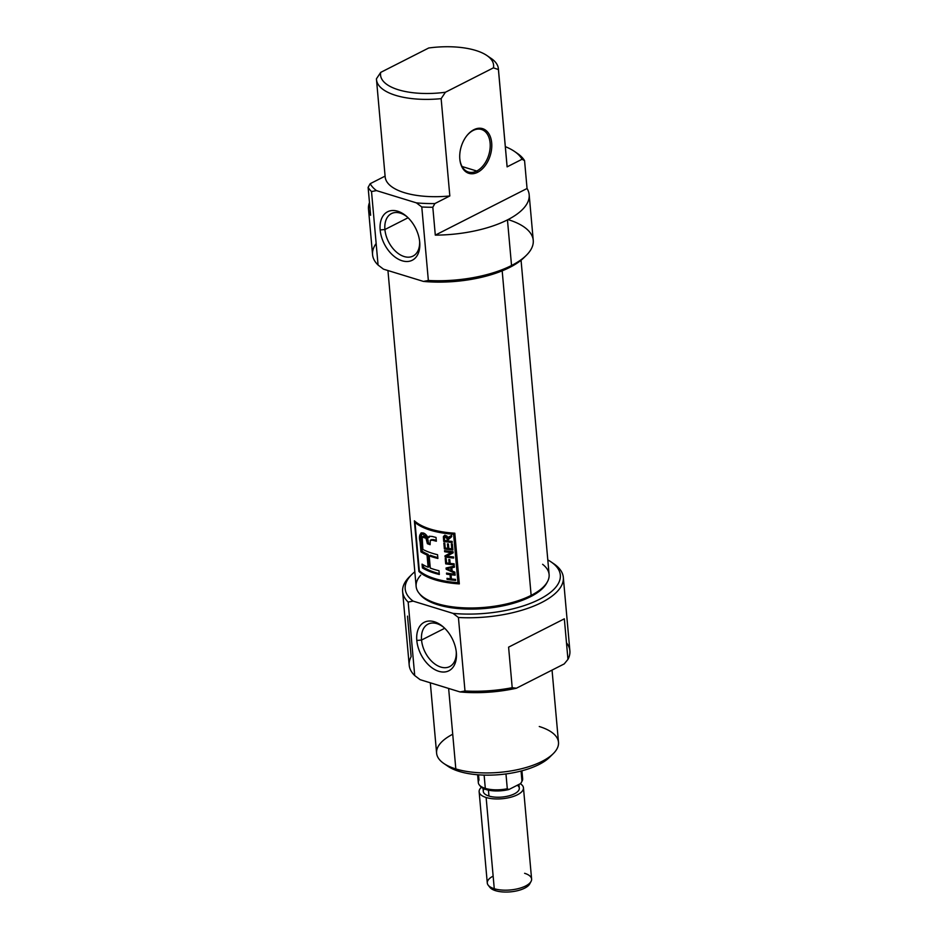 <?xml version="1.0" encoding="UTF-8"?>
<svg xmlns="http://www.w3.org/2000/svg" width="938" height="938" viewBox="0 0 938 938"><rect width="100%" height="100%" fill="white"/><g stroke="black" fill="none" stroke-linecap="round" stroke-linejoin="round"><path stroke-width="1.41" d="M444.718 628.272L421.549 640.044A23.825 15.348 -116.9 0 1 443.838 627.452A23.825 15.348 -116.9 0 0 428.08 624.122A23.825 15.348 -116.9 0 0 421.549 640.044A23.825 15.348 -116.9 0 0 432.148 661.747A23.825 15.348 -116.9 0 0 449.665 666.601A23.825 15.348 -116.9 0 0 456.267 651.898A23.825 15.348 63.1 0 1 440.309 666.906A23.825 15.348 63.1 0 1 421.549 640.044L416.8 640.455A27.19 17.517 -116.9 0 0 438.656 671.268A27.19 17.517 -116.9 0 0 456.372 652.918A27.19 17.517 -116.9 0 0 456.337 652.59A27.19 17.517 -116.9 0 0 443.076 626.772A27.19 17.517 -116.9 0 0 416.8 640.455A27.19 17.517 63.1 0 1 434.364 621.753A27.19 17.517 63.1 0 1 456.337 652.59A27.19 17.517 63.1 0 1 438.785 671.303A27.19 17.517 63.1 0 1 416.8 640.455M410.832 575.486A80.656 32.596 174.9 0 0 408.159 602.067A80.656 32.596 174.9 0 1 402.637 591.702L409.203 665.183A80.656 32.596 -5.1 0 0 414.713 675.559L408.159 602.067L413.095 601.117A77.877 31.47 -5.1 0 1 414.831 571.781A77.877 31.47 -5.1 0 0 411.934 574.361A77.877 31.47 -5.1 0 0 413.095 601.117L453.031 613.382L458.424 617.497L464.99 690.989L460.042 691.939L420.107 679.675L414.713 675.559L408.159 602.067L413.095 601.117L453.031 613.382L458.424 617.497L464.99 690.989A80.656 32.596 -5.1 0 0 512.207 687.695L508.595 647.15L564.336 618.822L567.959 659.367A80.656 32.596 -5.1 0 0 569.882 650.843L563.316 577.362A80.656 32.596 174.9 0 1 458.424 617.497A80.656 32.596 174.9 0 0 545.682 600.32A80.656 32.596 174.9 0 0 552.388 562.847M402.637 591.702A80.656 32.596 174.9 0 1 409.625 576.624L411.934 574.361M551.11 561.944A77.877 31.47 -5.1 0 0 547.804 559.916A77.877 31.47 -5.1 0 1 542.457 597.717A77.877 31.47 -5.1 0 1 453.031 613.382A77.877 31.47 -5.1 0 0 540.335 598.878A77.877 31.47 -5.1 0 0 551.11 561.944L553.772 563.761A80.656 32.596 174.9 0 1 563.316 577.362M566.482 642.8A80.656 32.596 174.9 0 1 567.959 659.367L564.219 663.916L516.392 688.222A77.877 31.47 174.9 0 1 460.042 691.939L420.107 679.675L414.713 675.559A80.656 32.596 -5.1 0 1 411.125 656.67L407.502 616.125M430.319 682.805L436.604 753.167A61.193 24.728 -5.1 0 0 443.838 763.485A61.193 24.728 -5.1 0 0 455.821 768.926A61.193 24.728 -5.1 0 0 553.197 753.718A61.193 24.728 -5.1 0 0 558.497 742.286L552.048 670.107M553.197 753.718L549.504 757.341A56.737 22.922 174.9 0 1 459.221 771.435A56.737 22.922 174.9 0 1 448.106 766.393L443.838 763.485M516.392 688.222L512.207 687.695L508.595 647.15L564.336 618.822L567.959 659.367L564.219 663.916L516.392 688.222A77.877 31.47 174.9 0 1 460.042 691.939L464.99 690.989A80.656 32.596 -5.1 0 0 512.207 687.695L516.392 688.222M473.139 130.476L473.854 129.714A23.368 15.172 -72.9 0 1 491.688 142.904A23.368 15.172 -72.9 0 1 477.653 172.287A23.368 15.172 -72.9 0 1 459.796 158.815A23.368 15.172 -72.9 0 1 466.925 135.576A23.368 15.172 -72.9 0 1 473.854 129.714A23.368 15.172 -72.9 0 1 491.688 142.904A23.368 15.172 -72.9 0 1 477.653 172.287L476.75 171.021A22.254 14.445 -72.9 0 0 490.117 143.045A22.254 14.445 -72.9 0 0 473.139 130.476A22.254 14.445 107.1 0 0 466.737 135.822A22.254 14.445 -72.9 0 1 473.139 130.476A22.254 14.445 -72.9 0 1 481.475 129.479A22.254 14.445 -72.9 0 1 490.023 148.943A22.254 14.445 -72.9 0 1 476.75 171.021A22.254 14.445 -72.9 0 1 468.414 172.017A22.254 14.445 -72.9 0 1 459.772 158.499A22.254 14.445 107.1 0 0 476.75 171.021L462.071 166.518M370.616 215.271L368.118 187.389L370.616 215.271A80.656 32.596 174.9 0 1 369.478 202.573A80.656 32.596 -5.1 0 0 368.493 209.057A80.656 32.596 -5.1 0 0 370.616 215.271M376.49 79.613A61.193 24.728 174.9 0 1 376.443 78.792L380.722 72.378L376.443 78.792A61.193 24.728 174.9 0 0 441.141 98.654L445.421 92.241A56.737 22.922 174.9 0 1 380.722 72.378L428.725 47.99A56.737 22.922 174.9 0 1 493.423 67.853L445.421 92.241L493.423 67.853A56.737 22.922 -5.1 0 0 486.869 55.506A56.737 22.922 -5.1 0 0 428.725 47.99L380.722 72.378A56.737 22.922 -5.1 0 0 445.421 92.241L441.141 98.654L449.83 195.96L441.141 98.654A61.193 24.728 174.9 0 1 376.49 79.613L385.166 176.919A61.193 24.728 -5.1 0 0 449.83 195.96L434.88 203.558L432.817 207.251L435.302 235.133L432.817 207.251A80.656 32.596 174.9 0 1 421.783 206.981L416.402 202.866L376.455 190.602L371.518 191.551A80.656 32.596 174.9 0 1 368.118 187.389L370.193 183.696L385.096 176.121L370.193 183.696A77.877 31.47 -5.1 0 0 376.455 190.602A77.877 31.47 174.9 0 1 370.193 183.696L368.118 187.389A80.656 32.596 174.9 0 0 371.518 191.551L378.073 265.032L371.518 191.551L376.455 190.602L416.402 202.866A77.877 31.47 -5.1 0 0 434.88 203.558A77.877 31.47 174.9 0 1 416.402 202.866L421.783 206.981L428.349 280.474A80.656 32.596 -5.1 0 0 511.538 265.501A80.656 32.596 -5.1 0 0 526.253 255.406A80.656 32.596 -5.1 0 0 533.241 240.327L529.173 194.717A80.656 32.596 -5.1 0 0 527.05 188.503L524.565 160.633L527.05 188.503A80.656 32.596 174.9 0 1 507.458 219.891A80.656 32.596 -5.1 0 0 529.173 194.717M514.47 151.417L517.143 153.234A80.656 32.596 174.9 0 1 524.565 160.633L522.044 159.261A77.877 31.47 -5.1 0 0 514.47 151.417A77.877 31.47 -5.1 0 0 505.336 146.645A77.877 31.47 174.9 0 1 522.044 159.261L507.106 166.858A61.193 24.728 -5.1 0 0 507.059 166.038L498.383 68.732A61.193 24.728 174.9 0 1 498.418 69.541L507.106 166.858L498.418 69.541L493.423 67.853L498.418 69.541A61.193 24.728 174.9 0 0 488.815 56.972M526.253 255.406L523.955 257.669A77.877 31.47 174.9 0 1 509.733 267.412A77.877 31.47 174.9 0 1 423.413 281.412L383.466 269.159L378.073 265.032A80.656 32.596 -5.1 0 1 372.562 254.667L368.493 209.057M376.15 243.493A80.656 32.596 -5.1 0 0 378.073 265.032L383.466 269.159L423.413 281.412L428.349 280.474L423.413 281.412A77.877 31.47 -5.1 0 0 509.733 267.412L511.538 265.501A80.656 32.596 174.9 0 1 428.349 280.474L421.783 206.981A80.656 32.596 174.9 0 0 432.817 207.251L434.88 203.558L449.83 195.96A61.193 24.728 -5.1 0 1 385.131 176.098M435.302 235.133A80.656 32.596 -5.1 0 0 507.458 219.891A80.656 32.596 174.9 0 1 435.302 235.133L527.05 188.503L435.302 235.133M486.869 55.506L491.137 58.414A61.193 24.728 174.9 0 1 498.383 68.732M380.16 229.939A27.19 17.517 -116.9 0 0 402.015 260.741A27.19 17.517 -116.9 0 0 419.732 242.403A27.19 17.517 -116.9 0 0 419.696 242.074A27.19 17.517 -116.9 0 0 406.435 216.256A27.19 17.517 -116.9 0 0 380.16 229.939A27.19 17.517 63.1 0 1 397.724 211.226A27.19 17.517 63.1 0 1 419.696 242.074A27.19 17.517 63.1 0 1 402.144 260.787A27.19 17.517 63.1 0 1 380.16 229.939L384.908 229.529A23.825 15.348 -116.9 0 0 395.508 251.232A23.825 15.348 -116.9 0 0 413.025 256.074A23.825 15.348 -116.9 0 0 419.626 241.383A23.825 15.348 63.1 0 1 403.68 256.391A23.825 15.348 63.1 0 1 384.908 229.529A23.825 15.348 -116.9 0 1 391.439 213.606A23.825 15.348 -116.9 0 1 407.209 216.924A23.825 15.348 -116.9 0 0 384.908 229.529L408.077 217.757M419.497 593.731A65.789 26.581 -5.1 0 0 466.936 609.055A65.789 26.581 -5.1 0 0 530.58 596.674A65.789 26.581 174.9 0 0 547.089 582.346A65.789 26.581 174.9 0 1 546.713 583.096A65.789 26.581 174.9 0 1 530.58 596.674A65.789 26.581 174.9 0 1 420.001 594.399L418.946 593.062A66.75 26.968 -5.1 0 0 531.143 595.372A66.75 26.968 -5.1 0 0 547.522 581.583A66.75 26.968 -5.1 0 0 549.105 574.537L521.059 260.248M387.945 270.531L416.132 586.414A66.75 26.968 -5.1 0 0 418.946 593.062M454.813 533.206A66.75 26.968 174.9 0 1 414.373 520.801L418.899 571.476A66.75 26.968 -5.1 0 0 459.339 583.893L454.813 533.206L459.339 583.893A66.75 26.968 174.9 0 1 418.899 571.476L414.373 520.801A66.75 26.968 -5.1 0 0 454.813 533.206M419.649 571.09L418.899 571.476L419.649 571.09M459.268 583.166A65.085 26.299 174.9 0 1 428.83 576.46A65.085 26.299 -5.1 0 0 459.268 583.166M415.792 522.009L415.006 522.407L419.321 570.808A66.75 26.968 -5.1 0 0 457.943 582.662L453.617 534.261A66.75 26.968 174.9 0 1 415.006 522.407L419.321 570.808A66.75 26.968 -5.1 0 0 457.943 582.662L453.617 534.261A66.75 26.968 174.9 0 1 415.006 522.407L415.792 522.009M424.41 526.922A65.085 26.299 -5.1 0 0 454.848 533.628A65.085 26.299 174.9 0 1 424.41 526.922M459.163 582.041L457.943 582.662L459.163 582.041M451.753 548.812L451.319 543.888A66.75 26.968 -5.1 0 0 452.362 543.981L452.902 549.985A66.75 26.968 174.9 0 1 444.378 548.941L443.85 543.043A66.75 26.968 -5.1 0 0 444.788 543.196L445.222 548.015A66.75 26.968 -5.1 0 0 447.813 548.378L447.414 543.876A66.75 26.968 -5.1 0 0 448.399 543.993L448.81 548.496A66.75 26.968 -5.1 0 0 451.753 548.812L451.319 543.888A66.75 26.968 -5.1 0 0 452.362 543.981L452.902 549.985A66.75 26.968 174.9 0 1 444.378 548.941L443.85 543.043A66.75 26.968 -5.1 0 0 444.788 543.196L445.222 548.015A66.75 26.968 -5.1 0 0 447.813 548.378L447.414 543.876A66.75 26.968 -5.1 0 0 448.399 543.993L448.81 548.496A66.75 26.968 -5.1 0 0 451.753 548.812L452.749 548.308L451.753 548.812M449.138 563.281L448.81 559.529A66.75 26.968 -5.1 0 0 449.806 559.658L450.134 563.41A66.75 26.968 -5.1 0 0 454.133 563.82L454.226 564.887A66.75 26.968 174.9 0 1 445.702 563.855L445.222 558.485A66.75 26.968 -5.1 0 0 446.171 558.638L446.558 562.929A66.75 26.968 -5.1 0 0 449.138 563.281L448.81 559.529A66.75 26.968 -5.1 0 0 449.806 559.658L450.134 563.41A66.75 26.968 -5.1 0 0 454.133 563.82L454.226 564.887A66.75 26.968 174.9 0 1 445.702 563.855L445.222 558.485A66.75 26.968 -5.1 0 0 446.171 558.638L446.558 562.929A66.75 26.968 -5.1 0 0 449.138 563.281L450.088 562.8L449.138 563.281M451.037 574.76L451.413 578.945A66.75 26.968 -5.1 0 0 455.516 579.367L455.61 580.434A66.75 26.968 174.9 0 1 447.086 579.403L446.992 578.324A66.75 26.968 -5.1 0 0 450.416 578.816L450.052 574.631A66.75 26.968 174.9 0 1 446.617 574.15L446.523 573.071A66.75 26.968 -5.1 0 0 455.047 574.115L455.141 575.182A66.75 26.968 174.9 0 1 451.037 574.76L451.413 578.945A66.75 26.968 -5.1 0 0 455.516 579.367L455.61 580.434A66.75 26.968 174.9 0 1 447.086 579.403L446.992 578.324A66.75 26.968 -5.1 0 0 450.416 578.816L450.052 574.631A66.75 26.968 174.9 0 1 446.617 574.15L446.523 573.071A66.75 26.968 -5.1 0 0 455.047 574.115L455.141 575.182A66.75 26.968 174.9 0 1 451.037 574.76L452.233 574.15A65.085 26.299 -5.1 0 0 455.082 574.443A65.085 26.299 174.9 0 1 452.233 574.15L451.037 574.76M437.554 554.71A66.75 26.968 174.9 0 1 422.874 549.422L422.17 537.028L425.993 538.283L427.388 543.7A66.75 26.968 -5.1 0 0 430.108 544.685L430.249 540.382L432.582 540.218A66.75 26.968 -5.1 0 0 436.358 541.214L436.018 537.451A66.75 26.968 174.9 0 1 432.23 536.454L429.135 536.255L428.162 537.826L420.963 532.995L420.06 541.754L420.963 551.884A66.75 26.968 -5.1 0 0 427.025 554.991L428.115 567.232A66.75 26.968 174.9 0 1 422.053 564.125L422.381 567.889A66.75 26.968 -5.1 0 0 439.324 574.466L438.984 570.703A66.75 26.968 174.9 0 1 430.284 568.088L429.194 555.847A66.75 26.968 -5.1 0 0 437.894 558.462L437.554 554.71L437.894 558.462A66.75 26.968 174.9 0 1 429.194 555.847L430.284 568.088A66.75 26.968 -5.1 0 0 438.984 570.703L439.324 574.466A66.75 26.968 174.9 0 1 422.381 567.889L422.053 564.125A66.75 26.968 -5.1 0 0 428.115 567.232L427.025 554.991A66.75 26.968 174.9 0 1 420.963 551.884L420.06 541.754C417.504 532.55 423.613 529.431 428.162 537.826L429.135 536.255L432.23 536.454A66.75 26.968 -5.1 0 0 436.018 537.451L436.358 541.214A66.75 26.968 174.9 0 1 432.582 540.218L430.249 540.382L430.108 544.685A66.75 26.968 174.9 0 1 427.388 543.7L425.993 538.283L422.17 537.028L422.874 549.422A66.75 26.968 -5.1 0 0 437.554 554.71M454.871 572.133L454.977 573.259L446.183 569.237L446.078 568.006L454.332 566.071L454.438 567.197L451.858 567.76L452.151 571.043L454.871 572.133L454.977 573.259L446.183 569.237L446.078 568.006L454.332 566.071L454.438 567.197L451.858 567.76L452.151 571.043L454.871 572.133M444.53 550.665A66.75 26.968 -5.1 0 0 453.054 551.696L453.148 552.845L446.793 556.187A66.75 26.968 -5.1 0 0 453.523 556.949L453.617 558.028A66.75 26.968 174.9 0 1 445.093 556.984L444.987 555.847L451.19 552.588A66.75 26.968 174.9 0 1 444.624 551.732L444.53 550.665A66.75 26.968 -5.1 0 0 453.054 551.696L453.148 552.845L446.793 556.187A66.75 26.968 -5.1 0 0 453.523 556.949L453.617 558.028A66.75 26.968 174.9 0 1 445.093 556.984L444.987 555.847L451.19 552.588A66.75 26.968 174.9 0 1 444.624 551.732L444.53 550.665M448.141 539.772L448.247 541.003A66.75 26.968 -5.1 0 0 452.128 541.402L452.222 542.481A66.75 26.968 174.9 0 1 443.697 541.437L443.369 536.7L444.518 535.364L447.918 537.884L451.6 535.399L451.706 536.642L448.141 539.772L448.247 541.003A66.75 26.968 -5.1 0 0 452.128 541.402L452.222 542.481A66.75 26.968 174.9 0 1 443.697 541.437L443.369 536.7L444.518 535.364L446.898 536.032L447.918 537.884L451.6 535.399L448.258 537.298L451.6 535.399L451.706 536.642L448.763 538.248L448.141 539.772M454.848 533.64L453.617 534.261L454.848 533.64M421.244 541.156L421.666 532.807L421.244 541.156L422.147 551.286L421.244 541.156L420.06 541.754L421.244 541.156M428.174 554.405A65.085 26.299 174.9 0 1 422.147 551.286L420.963 551.884L422.147 551.286A65.085 26.299 -5.1 0 0 428.174 554.405L427.025 554.991L428.174 554.405L429.264 566.646L428.174 554.405M423.577 567.279L423.366 564.911L423.577 567.279L422.381 567.889L423.577 567.279A65.085 26.299 -5.1 0 0 439.242 573.587A65.085 26.299 174.9 0 1 423.577 567.279M437.812 557.582A65.085 26.299 174.9 0 1 430.331 555.273L429.194 555.847L430.331 555.273A65.085 26.299 -5.1 0 0 437.812 557.582M427.622 538.412L428.525 543.114A65.085 26.299 -5.1 0 0 430.05 543.688A65.085 26.299 174.9 0 1 428.525 543.114L427.212 537.802L424.07 536.079L422.44 536.735M431.503 539.631L433.719 539.643A65.085 26.299 -5.1 0 0 436.276 540.323A65.085 26.299 174.9 0 1 433.719 539.643L430.589 540.042M428.525 543.114L427.388 543.7L428.525 543.114M433.719 539.643L432.582 540.218L433.719 539.643M429.299 537.251L428.162 537.826L429.346 536.571M429.264 566.646L428.115 567.232L429.264 566.646M448.258 578.805A65.085 26.299 -5.1 0 0 455.551 579.707A65.085 26.299 174.9 0 1 448.258 578.805L447.086 579.403L448.258 578.805M451.366 578.336L450.416 578.816L451.366 578.336M451.237 574.033L450.052 574.631L451.237 574.033A65.085 26.299 174.9 0 1 447.789 573.552A65.085 26.299 -5.1 0 0 451.237 574.033M447.789 573.552L446.617 574.15L447.789 573.552M447.063 568.78L446.183 569.237L447.063 568.78M447.274 567.748L447.344 568.557L447.274 567.748M453.066 567.15L454.402 566.857L453.066 567.15M451.284 570.527L452.139 570.914L451.284 570.527M448.141 568.158L452.069 567.361L446.969 568.756L451.108 570.609L450.873 567.971L451.108 570.609L446.969 568.756L452.069 567.361L448.141 568.158M452.069 570.128L451.108 570.609L452.069 570.128M446.875 563.257A65.085 26.299 -5.1 0 0 454.156 564.148A65.085 26.299 174.9 0 1 446.875 563.257L445.702 563.855L446.875 563.257M445.796 551.134L444.624 551.732L445.796 551.134A65.085 26.299 -5.1 0 0 452.409 551.966L444.987 555.847L446.16 555.249L446.265 556.398L445.093 556.984L446.265 556.398A65.085 26.299 -5.1 0 0 453.546 557.289A65.085 26.299 174.9 0 1 446.265 556.398L446.16 555.249L452.409 551.966A65.085 26.299 174.9 0 1 445.796 551.134L445.796 551.134M445.538 548.355A65.085 26.299 -5.1 0 0 452.831 549.246A65.085 26.299 174.9 0 1 445.538 548.355L444.378 548.941L445.538 548.355M448.751 547.898L447.813 548.378L448.751 547.898M444.87 540.839A65.085 26.299 -5.1 0 0 452.163 541.742A65.085 26.299 174.9 0 1 444.87 540.839L443.697 541.437L444.87 540.839M445.48 536.407L446.875 537.626L447.25 540.886A66.75 26.968 174.9 0 1 444.553 540.511L444.471 536.829L446.64 535.821L444.331 537.955L444.553 540.511A66.75 26.968 -5.1 0 0 447.25 540.886L448.2 540.405L447.25 540.886L447.051 538.588L448.235 537.978L448.305 538.705L448.235 537.978L447.051 538.588L444.823 536.489L446.007 535.891M489.319 886.304A20.648 8.336 -5.1 0 0 495.592 890.701A20.648 8.336 174.9 0 0 517.119 890.795A20.648 8.336 174.9 0 0 530.181 882.658A20.648 8.336 174.9 0 1 529.736 883.889A20.648 8.336 174.9 0 1 515.701 891.1A20.648 8.336 174.9 0 1 495.592 890.701A20.648 8.336 174.9 0 1 489.976 887.442L488.217 885.214A22.254 8.993 -5.1 0 0 494.267 888.72A22.254 8.993 -5.1 0 0 515.947 889.154A22.254 8.993 -5.1 0 0 531.072 881.392A22.254 8.993 -5.1 0 0 531.6 879.035L523.463 787.814A22.254 8.993 174.9 0 1 510.483 797.312A22.254 8.993 174.9 0 1 486.13 797.499A22.254 8.993 174.9 0 1 479.142 791.766A22.254 8.993 174.9 0 1 481.405 787.287A22.254 8.993 174.9 0 0 486.13 797.499L494.267 888.72A22.254 8.993 174.9 0 1 493.142 876.115M479.142 791.766L487.279 882.998A22.254 8.993 -5.1 0 0 488.217 885.214M486.13 797.499A22.254 8.993 174.9 0 0 515.232 795.764A22.254 8.993 174.9 0 0 520.297 783.722A22.254 8.993 174.9 0 1 523.463 787.814M518.972 784.403L519.3 788.178A18.08 7.305 174.9 0 1 508.759 795.905A18.08 7.305 174.9 0 1 488.968 796.057A18.08 7.305 174.9 0 1 483.293 791.391L483.023 788.319M521.54 776.254A22.254 8.993 174.9 0 1 521.985 781.272L521.071 771.036L521.985 781.272A22.254 8.993 -5.1 0 0 522.114 781.037L521.317 782.538A21.293 8.606 174.9 0 1 520.637 783.547L508.9 789.515A21.293 8.606 174.9 0 1 480.315 786.196L479.259 784.86A22.254 8.993 -5.1 0 0 485.309 788.377A22.254 8.993 -5.1 0 0 507.294 788.741L505.969 773.944L507.294 788.741L508.9 789.515A21.293 8.606 174.9 0 1 479.869 785.528M522.114 781.037A22.254 8.993 -5.1 0 0 522.642 778.692L521.938 770.802M478.521 774.835L478.99 780.053A22.254 8.993 -5.1 0 0 485.309 788.377A22.254 8.993 -5.1 0 0 507.294 788.741L508.9 789.515L520.637 783.547L521.985 781.272L520.637 783.547A21.293 8.606 -5.1 0 0 521.54 782.058M477.618 774.765L478.321 782.644A22.254 8.993 -5.1 0 0 479.259 784.86M446.16 764.916A56.737 22.922 -5.1 0 0 459.221 771.435L455.821 768.926A61.193 24.728 174.9 0 1 452.726 734.243M539.268 726.516A61.193 24.728 -5.1 0 1 542.023 761.375A61.193 24.728 -5.1 0 1 455.821 768.926L448.634 688.433M551.157 755.547A56.737 22.922 174.9 0 1 459.221 771.435M509.733 267.412A77.877 31.47 -5.1 0 0 525.046 256.543M508.044 219.586A80.656 32.596 174.9 0 1 511.538 265.501L507.458 219.891M515.748 152.331A80.656 32.596 174.9 0 1 524.565 160.633L522.044 159.261L507.106 166.858A61.193 24.728 -5.1 0 0 506.954 165.229M477.653 172.287A23.368 15.172 -72.9 0 1 459.819 159.097A23.368 15.172 -72.9 0 1 473.854 129.714M530.58 596.674L531.143 595.372A66.75 26.968 174.9 0 1 447.039 605.995A66.75 26.968 174.9 0 1 420.716 575.182M542.61 564.301A66.75 26.968 -5.1 0 1 531.143 595.372L502.182 270.848M423.343 536.43L424.715 536.243L427.212 537.802M428.22 540.534L427.071 541.12L428.22 540.534M444.319 537.392L443.381 537.873L444.319 537.392M444.553 537.275L444.999 535.129M448.235 537.978L448.071 537.052M495.592 890.701L494.267 888.72A22.254 8.993 -5.1 0 0 525.62 885.976A22.254 8.993 -5.1 0 0 524.612 873.301M484.125 788.846A18.08 7.305 -5.1 0 0 488.968 796.057L488.44 790.159M485.309 788.377L484.125 775.116M517.319 785.235A18.08 7.305 174.9 0 1 512.148 794.826A18.08 7.305 174.9 0 1 488.968 796.057M546.713 583.096L547.522 581.583M529.736 883.889L531.072 881.392"/></g></svg>
